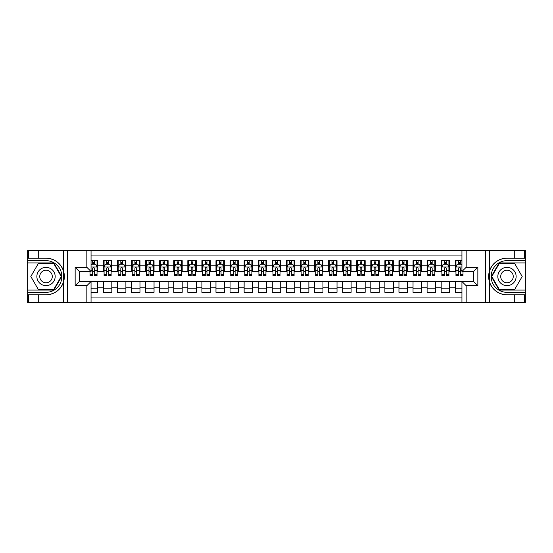 <?xml version="1.0" encoding="UTF-8"?>
<svg xmlns="http://www.w3.org/2000/svg" width="553" height="553" viewBox="0 0 553 553"><rect width="100%" height="100%" fill="white"/><g stroke="black" fill="none" stroke-linecap="round" stroke-linejoin="round"><path stroke-width="0.83" d="M91.058 302.539L461.942 302.539L461.942 281.498L473.624 281.498L473.624 271.502L461.942 271.502L461.942 250.461L91.058 250.461L91.058 271.502L79.376 271.502L79.376 281.498L91.058 281.498L91.058 302.539L38.275 302.539L38.275 294.832L46.017 294.832A18.332 18.332 0 0 0 63.526 281.947L63.526 271.053A18.332 18.332 0 0 0 46.017 258.168L38.275 258.168L38.275 250.461L27.65 250.461L27.65 290.083L53.862 290.083L61.701 276.5L53.862 262.917L27.65 262.917M461.942 260.663L455.257 260.663L455.257 265.799L449.624 265.799L449.624 271.433L455.257 271.433L455.257 265.799M449.624 265.799L449.624 260.663L441.183 260.663L441.183 265.799L435.55 265.799L435.55 271.433L441.183 271.433L441.183 265.799M435.55 265.799L435.55 260.663L427.103 260.663L427.103 265.799L421.476 265.799L421.476 271.433L427.103 271.433L427.103 265.799M421.476 265.799L421.476 260.663L413.029 260.663L413.029 265.799L407.402 265.799L407.402 271.433L413.029 271.433L413.029 265.799M407.402 265.799L407.402 260.663L398.955 260.663L398.955 265.799L393.321 265.799L393.321 271.433L398.955 271.433L398.955 265.799M393.321 265.799L393.321 260.663L384.881 260.663L384.881 265.799L379.247 265.799L379.247 271.433L384.881 271.433L384.881 265.799M379.247 265.799L379.247 260.663L370.807 260.663L370.807 265.799L365.174 265.799L365.174 271.433L370.807 271.433L370.807 265.799M365.174 265.799L365.174 260.663L356.726 260.663L356.726 265.799L351.1 265.799L351.1 271.433L356.726 271.433L356.726 265.799M351.1 265.799L351.1 260.663L342.653 260.663L342.653 265.799L337.026 265.799L337.026 271.433L342.653 271.433L342.653 265.799M337.026 265.799L337.026 260.663L328.579 260.663L328.579 265.799L322.945 265.799L322.945 271.433L328.579 271.433L328.579 265.799M322.945 265.799L322.945 260.663L314.505 260.663L314.505 265.799L308.871 265.799L308.871 271.433L314.505 271.433L314.505 265.799M308.871 265.799L308.871 260.663L300.431 260.663L300.431 265.799L294.797 265.799L294.797 271.433L300.431 271.433L300.431 265.799M294.797 265.799L294.797 260.663L286.35 260.663L286.35 265.799L280.724 265.799L280.724 271.433L286.35 271.433L286.35 265.799M280.724 265.799L280.724 260.663L272.276 260.663L272.276 265.799L266.65 265.799L266.65 271.433L272.276 271.433L272.276 265.799M266.65 265.799L266.65 260.663L258.203 260.663L258.203 265.799L252.569 265.799L252.569 271.433L258.203 271.433L258.203 265.799M252.569 265.799L252.569 260.663L244.129 260.663L244.129 265.799L238.495 265.799L238.495 271.433L244.129 271.433L244.129 265.799M238.495 265.799L238.495 260.663L230.055 260.663L230.055 265.799L224.421 265.799L224.421 271.433L230.055 271.433L230.055 265.799M224.421 265.799L224.421 260.663L215.974 260.663L215.974 265.799L210.347 265.799L210.347 271.433L215.974 271.433L215.974 265.799M210.347 265.799L210.347 260.663L201.9 260.663L201.9 265.799L196.274 265.799L196.274 271.433L201.9 271.433L201.9 265.799M196.274 265.799L196.274 260.663L187.826 260.663L187.826 265.799L182.193 265.799L182.193 271.433L187.826 271.433L187.826 265.799M182.193 265.799L182.193 260.663L173.753 260.663L173.753 265.799L168.119 265.799L168.119 271.433L173.753 271.433L173.753 265.799M168.119 265.799L168.119 260.663L159.679 260.663L159.679 265.799L154.045 265.799L154.045 271.433L159.679 271.433L159.679 265.799M154.045 265.799L154.045 260.663L145.598 260.663L145.598 265.799L139.971 265.799L139.971 271.433L145.598 271.433L145.598 265.799M139.971 265.799L139.971 260.663L131.524 260.663L131.524 265.799L125.897 265.799L125.897 271.433L131.524 271.433L131.524 265.799M125.897 265.799L125.897 260.663L117.45 260.663L117.45 265.799L111.817 265.799L111.817 271.433L117.45 271.433L117.45 265.799M111.817 265.799L111.817 260.663L103.376 260.663L103.376 271.433L97.743 271.433L97.743 260.663L91.058 260.663M91.058 292.337L97.743 292.337L97.743 281.567L103.376 281.567L103.376 292.337L111.817 292.337L111.817 281.567L117.45 281.567L117.45 287.201L111.817 287.201M117.45 287.201L117.45 292.337L125.897 292.337L125.897 281.567L131.524 281.567L131.524 287.201L125.897 287.201M131.524 287.201L131.524 292.337L139.971 292.337L139.971 281.567L145.598 281.567L145.598 287.201L139.971 287.201M145.598 287.201L145.598 292.337L154.045 292.337L154.045 281.567L159.679 281.567L159.679 287.201L154.045 287.201M159.679 287.201L159.679 292.337L168.119 292.337L168.119 281.567L173.753 281.567L173.753 287.201L168.119 287.201M173.753 287.201L173.753 292.337L182.193 292.337L182.193 281.567L187.826 281.567L187.826 287.201L182.193 287.201M187.826 287.201L187.826 292.337L196.274 292.337L196.274 281.567L201.9 281.567L201.9 287.201L196.274 287.201M201.9 287.201L201.9 292.337L210.347 292.337L210.347 281.567L215.974 281.567L215.974 287.201L210.347 287.201M215.974 287.201L215.974 292.337L224.421 292.337L224.421 281.567L230.055 281.567L230.055 287.201L224.421 287.201M230.055 287.201L230.055 292.337L238.495 292.337L238.495 281.567L244.129 281.567L244.129 287.201L238.495 287.201M244.129 287.201L244.129 292.337L252.569 292.337L252.569 281.567L258.203 281.567L258.203 287.201L252.569 287.201M258.203 287.201L258.203 292.337L266.65 292.337L266.65 281.567L272.276 281.567L272.276 287.201L266.65 287.201M272.276 287.201L272.276 292.337L280.724 292.337L280.724 281.567L286.35 281.567L286.35 287.201L280.724 287.201M286.35 287.201L286.35 292.337L294.797 292.337L294.797 281.567L300.431 281.567L300.431 287.201L294.797 287.201M300.431 287.201L300.431 292.337L308.871 292.337L308.871 281.567L314.505 281.567L314.505 287.201L308.871 287.201M314.505 287.201L314.505 292.337L322.945 292.337L322.945 281.567L328.579 281.567L328.579 287.201L322.945 287.201M328.579 287.201L328.579 292.337L337.026 292.337L337.026 281.567L342.653 281.567L342.653 287.201L337.026 287.201M342.653 287.201L342.653 292.337L351.1 292.337L351.1 281.567L356.726 281.567L356.726 287.201L351.1 287.201M356.726 287.201L356.726 292.337L365.174 292.337L365.174 281.567L370.807 281.567L370.807 287.201L365.174 287.201M370.807 287.201L370.807 292.337L379.247 292.337L379.247 281.567L384.881 281.567L384.881 287.201L379.247 287.201M384.881 287.201L384.881 292.337L393.321 292.337L393.321 281.567L398.955 281.567L398.955 287.201L393.321 287.201M398.955 287.201L398.955 292.337L407.402 292.337L407.402 281.567L413.029 281.567L413.029 287.201L407.402 287.201M413.029 287.201L413.029 292.337L421.476 292.337L421.476 281.567L427.103 281.567L427.103 287.201L421.476 287.201M427.103 287.201L427.103 292.337L435.55 292.337L435.55 281.567L441.183 281.567L441.183 287.201L435.55 287.201M441.183 287.201L441.183 292.337L449.624 292.337L449.624 281.567L455.257 281.567L455.257 287.201L449.624 287.201M461.942 255.949L91.058 255.949M91.058 297.051L461.942 297.051M455.257 287.201L455.257 292.337L461.942 292.337M79.445 271.502L79.445 281.498M473.555 281.498L473.555 271.502M92.676 264.182L94.369 264.182M97.038 264.182L97.743 264.182M92.676 271.295L94.369 271.295M97.038 271.295L97.743 271.295M91.058 281.705L97.743 281.705M91.058 288.818L97.743 288.818M103.376 271.295L104.082 271.295M106.75 271.295L108.443 271.295M111.118 271.295L111.817 271.295M103.376 264.182L104.082 264.182M106.75 264.182L108.443 264.182M111.118 264.182L111.817 264.182M103.376 281.705L111.817 281.705M103.376 288.818L111.817 288.818M117.45 281.705L125.897 281.705M117.45 288.818L125.897 288.818M117.45 264.182L118.155 264.182M120.831 264.182L122.517 264.182M125.192 264.182L125.897 264.182M117.45 271.295L118.155 271.295M120.831 271.295L122.517 271.295M125.192 271.295L125.897 271.295M131.524 281.705L139.971 281.705M131.524 288.818L139.971 288.818M131.524 264.182L132.229 264.182M134.904 264.182L136.591 264.182M139.266 264.182L139.971 264.182M131.524 271.295L132.229 271.295M134.904 271.295L136.591 271.295M139.266 271.295L139.971 271.295M145.598 281.705L154.045 281.705M145.598 288.818L154.045 288.818M145.598 264.182L146.303 264.182M148.978 264.182L150.665 264.182M153.34 264.182L154.045 264.182M145.598 271.295L146.303 271.295M148.978 271.295L150.665 271.295M153.34 271.295L154.045 271.295M159.679 281.705L168.119 281.705M159.679 288.818L168.119 288.818M159.679 264.182L160.377 264.182M163.052 264.182L164.746 264.182M167.414 264.182L168.119 264.182M159.679 271.295L160.377 271.295M163.052 271.295L164.746 271.295M167.414 271.295L168.119 271.295M173.753 281.705L182.193 281.705M173.753 288.818L182.193 288.818M173.753 264.182L174.458 264.182M177.126 264.182L178.819 264.182M181.495 264.182L182.193 264.182M173.753 271.295L174.458 271.295M177.126 271.295L178.819 271.295M181.495 271.295L182.193 271.295M187.826 281.705L196.274 281.705M187.826 288.818L196.274 288.818M187.826 264.182L188.532 264.182M191.207 264.182L192.893 264.182M195.568 264.182L196.274 264.182M187.826 271.295L188.532 271.295M191.207 271.295L192.893 271.295M195.568 271.295L196.274 271.295M201.9 281.705L210.347 281.705M201.9 288.818L210.347 288.818M201.9 264.182L202.605 264.182M205.281 264.182L206.967 264.182M209.642 264.182L210.347 264.182M201.9 271.295L202.605 271.295M205.281 271.295L206.967 271.295M209.642 271.295L210.347 271.295M215.974 281.705L224.421 281.705M215.974 288.818L224.421 288.818M215.974 264.182L216.679 264.182M219.354 264.182L221.041 264.182M223.716 264.182L224.421 264.182M215.974 271.295L216.679 271.295M219.354 271.295L221.041 271.295M223.716 271.295L224.421 271.295M230.055 281.705L238.495 281.705M230.055 288.818L238.495 288.818M230.055 264.182L230.753 264.182M233.428 264.182L235.122 264.182M237.79 264.182L238.495 264.182M230.055 271.295L230.753 271.295M233.428 271.295L235.122 271.295M237.79 271.295L238.495 271.295M244.129 281.705L252.569 281.705M244.129 288.818L252.569 288.818M244.129 264.182L244.834 264.182M247.502 264.182L249.196 264.182M251.871 264.182L252.569 264.182M244.129 271.295L244.834 271.295M247.502 271.295L249.196 271.295M251.871 271.295L252.569 271.295M258.203 281.705L266.65 281.705M258.203 288.818L266.65 288.818M258.203 264.182L258.908 264.182M261.583 264.182L263.269 264.182M265.945 264.182L266.65 264.182M258.203 271.295L258.908 271.295M261.583 271.295L263.269 271.295M265.945 271.295L266.65 271.295M272.276 281.705L280.724 281.705M272.276 288.818L280.724 288.818M272.276 264.182L272.982 264.182M275.657 264.182L277.343 264.182M280.018 264.182L280.724 264.182M272.276 271.295L272.982 271.295M275.657 271.295L277.343 271.295M280.018 271.295L280.724 271.295M286.35 281.705L294.797 281.705M286.35 288.818L294.797 288.818M286.35 264.182L287.055 264.182M289.731 264.182L291.417 264.182M294.092 264.182L294.797 264.182M286.35 271.295L287.055 271.295M289.731 271.295L291.417 271.295M294.092 271.295L294.797 271.295M300.431 281.705L308.871 281.705M300.431 288.818L308.871 288.818M300.431 264.182L301.129 264.182M303.804 264.182L305.498 264.182M308.166 264.182L308.871 264.182M300.431 271.295L301.129 271.295M303.804 271.295L305.498 271.295M308.166 271.295L308.871 271.295M314.505 281.705L322.945 281.705M314.505 288.818L322.945 288.818M314.505 264.182L315.21 264.182M317.878 264.182L319.572 264.182M322.247 264.182L322.945 264.182M314.505 271.295L315.21 271.295M317.878 271.295L319.572 271.295M322.247 271.295L322.945 271.295M328.579 281.705L337.026 281.705M328.579 288.818L337.026 288.818M328.579 264.182L329.284 264.182M331.959 264.182L333.646 264.182M336.321 264.182L337.026 264.182M328.579 271.295L329.284 271.295M331.959 271.295L333.646 271.295M336.321 271.295L337.026 271.295M342.653 281.705L351.1 281.705M342.653 288.818L351.1 288.818M342.653 264.182L343.358 264.182M346.033 264.182L347.719 264.182M350.395 264.182L351.1 264.182M342.653 271.295L343.358 271.295M346.033 271.295L347.719 271.295M350.395 271.295L351.1 271.295M356.726 281.705L365.174 281.705M356.726 288.818L365.174 288.818M356.726 264.182L357.432 264.182M360.107 264.182L361.793 264.182M364.468 264.182L365.174 264.182M356.726 271.295L357.432 271.295M360.107 271.295L361.793 271.295M364.468 271.295L365.174 271.295M370.807 281.705L379.247 281.705M370.807 288.818L379.247 288.818M370.807 264.182L371.505 264.182M374.181 264.182L375.874 264.182M378.542 264.182L379.247 264.182M370.807 271.295L371.505 271.295M374.181 271.295L375.874 271.295M378.542 271.295L379.247 271.295M384.881 281.705L393.321 281.705M384.881 288.818L393.321 288.818M384.881 264.182L385.586 264.182M388.254 264.182L389.948 264.182M392.623 264.182L393.321 264.182M384.881 271.295L385.586 271.295M388.254 271.295L389.948 271.295M392.623 271.295L393.321 271.295M398.955 281.705L407.402 281.705M398.955 288.818L407.402 288.818M398.955 264.182L399.66 264.182M402.335 264.182L404.022 264.182M406.697 264.182L407.402 264.182M398.955 271.295L399.66 271.295M402.335 271.295L404.022 271.295M406.697 271.295L407.402 271.295M413.029 281.705L421.476 281.705M413.029 288.818L421.476 288.818M413.029 264.182L413.734 264.182M416.409 264.182L418.096 264.182M420.771 264.182L421.476 264.182M413.029 271.295L413.734 271.295M416.409 271.295L418.096 271.295M420.771 271.295L421.476 271.295M427.103 281.705L435.55 281.705M427.103 288.818L435.55 288.818M427.103 264.182L427.808 264.182M430.483 264.182L432.17 264.182M434.845 264.182L435.55 264.182M427.103 271.295L427.808 271.295M430.483 271.295L432.17 271.295M434.845 271.295L435.55 271.295M441.183 281.705L449.624 281.705M441.183 288.818L449.624 288.818M441.183 264.182L441.882 264.182M444.557 264.182L446.25 264.182M448.918 264.182L449.624 264.182M441.183 271.295L441.882 271.295M444.557 271.295L446.25 271.295M448.918 271.295L449.624 271.295M455.257 281.705L461.942 281.705M455.257 288.818L461.942 288.818M455.257 264.182L455.962 264.182M458.631 264.182L460.324 264.182M455.257 271.295L455.962 271.295M458.631 271.295L460.324 271.295M94.369 262.495L92.676 262.495M90.001 274.509L90.001 275.657L92.676 275.657L92.676 274.509L90.001 274.509L90.001 271.502M96.022 265.032L97.038 265.032L97.038 275.657L94.369 275.657L94.369 268.122L93.713 267.306L92.683 268.011L92.676 274.509M97.038 265.032L97.038 260.663M97.038 267.071L95.634 264.258L91.411 264.258L91.058 264.956M92.676 264.258L92.676 260.663M94.369 260.663L94.369 264.258M50.593 268.578A9.152 9.152 0 0 0 38.095 271.924A9.152 9.152 0 0 0 41.44 284.422A9.152 9.152 0 0 0 53.938 281.076A9.152 9.152 0 0 0 50.593 268.578M49.148 271.074A6.263 6.263 0 0 0 40.597 273.369A6.263 6.263 0 0 0 42.885 281.926A6.263 6.263 0 0 0 51.443 279.631A6.263 6.263 0 0 0 49.148 271.074M53.613 289.661L38.42 289.661L30.823 276.5L38.42 263.339L53.613 263.339L61.217 276.5L53.613 289.661M511.56 268.578A9.152 9.152 0 0 0 499.062 271.924A9.152 9.152 0 0 0 502.407 284.422A9.152 9.152 0 0 0 514.905 281.076A9.152 9.152 0 0 0 511.56 268.578M510.115 271.074A6.263 6.263 0 0 0 501.557 273.369A6.263 6.263 0 0 0 503.852 281.926A6.263 6.263 0 0 0 512.403 279.631A6.263 6.263 0 0 0 510.115 271.074M514.58 289.661L499.387 289.661L491.783 276.5L499.387 263.339L514.58 263.339L522.177 276.5L514.58 289.661M63.222 280.724L63.858 280.724A18.332 18.332 0 0 0 63.858 272.283L63.229 272.283L63.222 280.834L63.83 280.834M38.275 250.461L63.526 250.461L63.526 271.053C60.471 262.986 54.636 258.686 46.017 258.168M46.017 294.832C54.636 294.314 60.471 290.014 63.526 281.947L63.526 302.539M86.835 302.539L86.835 285.721L75.153 285.721L75.153 267.279L86.835 267.279L86.835 250.461L67.625 250.461L67.625 302.539M38.275 302.539L27.65 302.539L27.65 290.083M27.65 292.337L46.017 292.337A15.837 15.837 0 0 0 61.853 276.5A15.837 15.837 0 0 0 46.017 260.663L27.65 260.663M63.526 250.461L67.625 250.461M86.835 250.461L91.058 250.461M38.275 294.832L28.424 294.832L28.424 302.539M38.275 258.168L28.424 258.168L28.424 250.461M86.835 285.721L91.058 281.498M75.153 285.721L79.376 281.498M75.153 267.279L79.376 271.502M86.835 267.279L91.058 271.502M63.229 272.283L63.83 272.173M64.286 278.076L64.342 275.857M64.162 273.853L64.065 273.258M489.778 272.276L489.142 272.276A18.332 18.332 0 0 0 489.142 280.717L489.771 280.717L489.778 272.166L489.17 272.166M461.942 250.461L514.725 250.461L514.725 258.168L506.983 258.168A18.332 18.332 0 0 0 489.474 271.053L489.474 281.947A18.332 18.332 0 0 0 506.983 294.832L514.725 294.832L514.725 302.539L525.35 302.539L525.35 262.917L499.138 262.917L491.299 276.5L499.138 290.083L525.35 290.083M514.725 302.539L489.474 302.539L489.474 281.947C492.529 290.014 498.364 294.314 506.983 294.832M506.983 258.168C498.364 258.686 492.529 262.986 489.474 271.053L489.474 250.461M466.165 250.461L466.165 267.279L477.847 267.279L477.847 285.721L466.165 285.721L466.165 302.539L485.375 302.539L485.375 250.461M514.725 250.461L525.35 250.461L525.35 262.917M525.35 260.663L506.983 260.663A15.837 15.837 0 0 0 491.147 276.5A15.837 15.837 0 0 0 506.983 292.337L525.35 292.337M489.474 302.539L485.375 302.539M466.165 302.539L461.942 302.539M514.725 258.168L524.576 258.168L524.576 250.461M514.725 294.832L524.576 294.832L524.576 302.539M466.165 267.279L461.942 271.502M477.847 267.279L473.624 271.502M477.847 285.721L473.624 281.498M466.165 285.721L461.942 281.498M489.771 280.717L489.17 280.827M488.714 274.924L488.658 277.143M488.838 279.147L488.935 279.742M108.443 262.495L106.75 262.495M111.118 274.509L108.443 274.509L108.443 275.657L111.118 275.657L111.118 267.071L109.708 264.258L105.485 264.258L104.082 267.071L104.082 275.657L106.75 275.657L106.75 274.509L104.082 274.509M104.082 267.071L104.082 260.663M111.118 267.071L111.118 260.663M106.75 264.258L106.75 260.663M108.443 260.663L108.443 264.258M108.443 274.509L108.443 268.122L107.51 267.286L106.75 268.122L106.75 274.509M122.517 262.495L120.831 262.495M125.192 274.509L122.517 274.509L122.517 275.657L125.192 275.657L125.192 267.071L123.782 264.258L119.559 264.258L118.155 267.071L118.155 275.657L120.831 275.657L120.831 274.509L118.155 274.509M118.155 267.071L118.155 260.663M125.192 267.071L125.192 260.663M120.831 264.258L120.831 260.663M122.517 260.663L122.517 264.258M122.517 274.509L122.517 268.122L121.584 267.286L120.837 268.011L120.831 274.509M136.591 262.495L134.904 262.495M139.266 274.509L136.591 274.509L136.591 275.657L139.266 275.657L139.266 267.071L137.856 264.258L133.639 264.258L132.229 267.071L132.229 275.657L134.904 275.657L134.904 274.509L132.229 274.509M132.229 267.071L132.229 260.663M139.266 267.071L139.266 260.663M134.904 264.258L134.904 260.663M136.591 260.663L136.591 264.258M136.591 274.509L136.591 268.122L135.658 267.286L134.911 268.011L134.904 274.509M150.665 262.495L148.978 262.495M153.34 274.509L150.665 274.509L150.665 275.657L153.34 275.657L153.34 267.071L151.937 264.258L147.713 264.258L146.303 267.071L146.303 275.657L148.978 275.657L148.978 274.509L146.303 274.509M146.303 267.071L146.303 260.663M153.34 267.071L153.34 260.663M148.978 264.258L148.978 260.663M150.665 260.663L150.665 264.258M150.665 274.509L150.665 268.122L149.732 267.286L148.985 268.011L148.978 274.509M164.746 262.495L163.052 262.495M167.414 274.509L164.746 274.509L164.746 275.657L167.414 275.657L167.414 267.071L166.011 264.258L161.787 264.258L160.377 267.071L160.377 275.657L163.052 275.657L163.052 274.509L160.377 274.509M160.377 267.071L160.377 260.663M167.414 267.071L167.414 260.663M163.052 264.258L163.052 260.663M164.746 260.663L164.746 264.258M164.746 274.509L164.746 268.122L163.812 267.286L163.059 268.011L163.052 274.509M178.819 262.495L177.126 262.495M181.495 274.509L178.819 274.509L178.819 275.657L181.495 275.657L181.495 267.071L180.084 264.258L175.861 264.258L174.458 267.071L174.458 275.657L177.126 275.657L177.126 274.509L174.458 274.509M174.458 267.071L174.458 260.663M181.495 267.071L181.495 260.663M177.126 264.258L177.126 260.663M178.819 260.663L178.819 264.258M178.819 274.509L178.819 268.122L177.886 267.286L177.126 268.122L177.126 274.509M192.893 262.495L191.207 262.495M195.568 274.509L192.893 274.509L192.893 275.657L195.568 275.657L195.568 267.071L194.158 264.258L189.935 264.258L188.532 267.071L188.532 275.657L191.207 275.657L191.207 274.509L188.532 274.509M188.532 267.071L188.532 260.663M195.568 267.071L195.568 260.663M191.207 264.258L191.207 260.663M192.893 260.663L192.893 264.258M192.893 274.509L192.893 268.122L191.96 267.286L191.214 268.011L191.207 274.509M206.967 262.495L205.281 262.495M209.642 274.509L206.967 274.509L206.967 275.657L209.642 275.657L209.642 267.071L208.232 264.258L204.016 264.258L202.605 267.071L202.605 275.657L205.281 275.657L205.281 274.509L202.605 274.509M202.605 267.071L202.605 260.663M209.642 267.071L209.642 260.663M205.281 264.258L205.281 260.663M206.967 260.663L206.967 264.258M206.967 274.509L206.967 268.122L206.034 267.286L205.287 268.011L205.281 274.509M221.041 262.495L219.354 262.495M223.716 274.509L221.041 274.509L221.041 275.657L223.716 275.657L223.716 267.071L222.313 264.258L218.089 264.258L216.679 267.071L216.679 275.657L219.354 275.657L219.354 274.509L216.679 274.509M216.679 267.071L216.679 260.663M223.716 267.071L223.716 260.663M219.354 264.258L219.354 260.663M221.041 260.663L221.041 264.258M221.041 274.509L221.041 268.122L220.108 267.286L219.361 268.011L219.354 274.509M235.122 262.495L233.428 262.495M237.79 274.509L235.122 274.509L235.122 275.657L237.79 275.657L237.79 267.071L236.387 264.258L232.163 264.258L230.753 267.071L230.753 275.657L233.428 275.657L233.428 274.509L230.753 274.509M230.753 267.071L230.753 260.663M237.79 267.071L237.79 260.663M233.428 264.258L233.428 260.663M235.122 260.663L235.122 264.258M235.122 274.509L235.122 268.122L234.189 267.286L233.435 268.011L233.428 274.509M249.196 262.495L247.502 262.495M251.871 274.509L249.196 274.509L249.196 275.657L251.871 275.657L251.871 267.071L250.461 264.258L246.237 264.258L244.834 267.071L244.834 275.657L247.502 275.657L247.502 274.509L244.834 274.509M244.834 267.071L244.834 260.663M251.871 267.071L251.871 260.663M247.502 264.258L247.502 260.663M249.196 260.663L249.196 264.258M249.196 274.509L249.196 268.122L248.262 267.286L247.502 268.122L247.502 274.509M263.269 262.495L261.583 262.495M265.945 274.509L263.269 274.509L263.269 275.657L265.945 275.657L265.945 267.071L264.534 264.258L260.311 264.258L258.908 267.071L258.908 275.657L261.583 275.657L261.583 274.509L258.908 274.509M258.908 267.071L258.908 260.663M265.945 267.071L265.945 260.663M261.583 264.258L261.583 260.663M263.269 260.663L263.269 264.258M263.269 274.509L263.269 268.122L262.336 267.286L261.59 268.011L261.583 274.509M277.343 262.495L275.657 262.495M280.018 274.509L277.343 274.509L277.343 275.657L280.018 275.657L280.018 267.071L278.608 264.258L274.392 264.258L272.982 267.071L272.982 275.657L275.657 275.657L275.657 274.509L272.982 274.509M272.982 267.071L272.982 260.663M280.018 267.071L280.018 260.663M275.657 264.258L275.657 260.663M277.343 260.663L277.343 264.258M277.343 274.509L277.343 268.122L276.41 267.286L275.664 268.011L275.657 274.509M291.417 262.495L289.731 262.495M294.092 274.509L291.417 274.509L291.417 275.657L294.092 275.657L294.092 267.071L292.689 264.258L288.466 264.258L287.055 267.071L287.055 275.657L289.731 275.657L289.731 274.509L287.055 274.509M287.055 267.071L287.055 260.663M294.092 267.071L294.092 260.663M289.731 264.258L289.731 260.663M291.417 260.663L291.417 264.258M291.417 274.509L291.417 268.122L290.484 267.286L289.737 268.011L289.731 274.509M305.498 262.495L303.804 262.495M308.166 274.509L305.498 274.509L305.498 275.657L308.166 275.657L308.166 267.071L306.763 264.258L302.539 264.258L301.129 267.071L301.129 275.657L303.804 275.657L303.804 274.509L301.129 274.509M301.129 267.071L301.129 260.663M308.166 267.071L308.166 260.663M303.804 264.258L303.804 260.663M305.498 260.663L305.498 264.258M305.498 274.509L305.498 268.122L304.565 267.286L303.811 268.011L303.804 274.509M319.572 262.495L317.878 262.495M322.247 274.509L319.572 274.509L319.572 275.657L322.247 275.657L322.247 267.071L320.837 264.258L316.613 264.258L315.21 267.071L315.21 275.657L317.878 275.657L317.878 274.509L315.21 274.509M315.21 267.071L315.21 260.663M322.247 267.071L322.247 260.663M317.878 264.258L317.878 260.663M319.572 260.663L319.572 264.258M319.572 274.509L319.572 268.122L318.639 267.286L317.878 268.122L317.878 274.509M333.646 262.495L331.959 262.495M336.321 274.509L333.646 274.509L333.646 275.657L336.321 275.657L336.321 267.071L334.911 264.258L330.687 264.258L329.284 267.071L329.284 275.657L331.959 275.657L331.959 274.509L329.284 274.509M329.284 267.071L329.284 260.663M336.321 267.071L336.321 260.663M331.959 264.258L331.959 260.663M333.646 260.663L333.646 264.258M333.646 274.509L333.646 268.122L332.712 267.286L331.966 268.011L331.959 274.509M347.719 262.495L346.033 262.495M350.395 274.509L347.719 274.509L347.719 275.657L350.395 275.657L350.395 267.071L348.984 264.258L344.768 264.258L343.358 267.071L343.358 275.657L346.033 275.657L346.033 274.509L343.358 274.509M343.358 267.071L343.358 260.663M350.395 267.071L350.395 260.663M346.033 264.258L346.033 260.663M347.719 260.663L347.719 264.258M347.719 274.509L347.719 268.122L346.786 267.286L346.04 268.011L346.033 274.509M361.793 262.495L360.107 262.495M364.468 274.509L361.793 274.509L361.793 275.657L364.468 275.657L364.468 267.071L363.065 264.258L358.842 264.258L357.432 267.071L357.432 275.657L360.107 275.657L360.107 274.509L357.432 274.509M357.432 267.071L357.432 260.663M364.468 267.071L364.468 260.663M360.107 264.258L360.107 260.663M361.793 260.663L361.793 264.258M361.793 274.509L361.793 268.122L360.86 267.286L360.114 268.011L360.107 274.509M375.874 262.495L374.181 262.495M378.542 274.509L375.874 274.509L375.874 275.657L378.542 275.657L378.542 267.071L377.139 264.258L372.916 264.258L371.505 267.071L371.505 275.657L374.181 275.657L374.181 274.509L371.505 274.509M371.505 267.071L371.505 260.663M378.542 267.071L378.542 260.663M374.181 264.258L374.181 260.663M375.874 260.663L375.874 264.258M375.874 274.509L375.874 268.122L374.941 267.286L374.187 268.011L374.181 274.509M389.948 262.495L388.254 262.495M392.623 274.509L389.948 274.509L389.948 275.657L392.623 275.657L392.623 267.071L391.213 264.258L386.989 264.258L385.586 267.071L385.586 275.657L388.254 275.657L388.254 274.509L385.586 274.509M385.586 267.071L385.586 260.663M392.623 267.071L392.623 260.663M388.254 264.258L388.254 260.663M389.948 260.663L389.948 264.258M389.948 274.509L389.948 268.122L389.015 267.286L388.254 268.122L388.254 274.509M404.022 262.495L402.335 262.495M406.697 274.509L404.022 274.509L404.022 275.657L406.697 275.657L406.697 267.071L405.287 264.258L401.063 264.258L399.66 267.071L399.66 275.657L402.335 275.657L402.335 274.509L399.66 274.509M399.66 267.071L399.66 260.663M406.697 267.071L406.697 260.663M402.335 264.258L402.335 260.663M404.022 260.663L404.022 264.258M404.022 274.509L404.022 268.122L403.089 267.286L402.342 268.011L402.335 274.509M418.096 262.495L416.409 262.495M420.771 274.509L418.096 274.509L418.096 275.657L420.771 275.657L420.771 267.071L419.361 264.258L415.144 264.258L413.734 267.071L413.734 275.657L416.409 275.657L416.409 274.509L413.734 274.509M413.734 267.071L413.734 260.663M420.771 267.071L420.771 260.663M416.409 264.258L416.409 260.663M418.096 260.663L418.096 264.258M418.096 274.509L418.096 268.122L417.162 267.286L416.416 268.011L416.409 274.509M432.17 262.495L430.483 262.495M434.845 274.509L432.17 274.509L432.17 275.657L434.845 275.657L434.845 267.071L433.441 264.258L429.218 264.258L427.808 267.071L427.808 275.657L430.483 275.657L430.483 274.509L427.808 274.509M427.808 267.071L427.808 260.663M434.845 267.071L434.845 260.663M430.483 264.258L430.483 260.663M432.17 260.663L432.17 264.258M432.17 274.509L432.17 268.122L431.236 267.286L430.49 268.011L430.483 274.509M446.25 262.495L444.557 262.495M448.918 274.509L446.25 274.509L446.25 275.657L448.918 275.657L448.918 267.071L447.515 264.258L443.292 264.258L441.882 267.071L441.882 275.657L444.557 275.657L444.557 274.509L441.882 274.509M441.882 267.071L441.882 260.663M448.918 267.071L448.918 260.663M444.557 264.258L444.557 260.663M446.25 260.663L446.25 264.258M446.25 274.509L446.25 268.122L445.317 267.286L444.564 268.011L444.557 274.509M460.324 262.495L458.631 262.495M461.942 264.956L461.589 264.258L457.366 264.258L455.962 267.071L455.962 275.657L458.631 275.657L458.631 274.509L455.962 274.509M455.962 267.071L455.962 260.663M462.999 271.502L462.999 275.657L460.324 275.657L460.324 268.122L459.93 267.41L459.114 267.362L458.631 268.122L458.631 274.509M458.631 264.258L458.631 260.663M460.324 260.663L460.324 264.258M103.376 287.201L97.743 287.201M103.376 265.799L97.743 265.799M97.003 267.002L91.058 267.002M97.038 274.509L94.369 274.509M92.676 270.334L91.058 270.334M97.038 270.334L94.369 270.334M94.369 263.394L92.676 263.394M111.084 267.002L104.116 267.002M104.082 265.032L105.098 265.032M110.095 265.032L111.118 265.032M106.75 270.334L104.082 270.334M111.118 270.334L108.443 270.334M108.443 263.394L106.75 263.394M125.158 267.002L118.19 267.002M118.155 265.032L119.172 265.032M124.169 265.032L125.192 265.032M120.831 270.334L118.155 270.334M125.192 270.334L122.517 270.334M122.517 263.394L120.831 263.394M139.232 267.002L132.264 267.002M132.229 265.032L133.252 265.032M138.243 265.032L139.266 265.032M134.904 270.334L132.229 270.334M139.266 270.334L136.591 270.334M136.591 263.394L134.904 263.394M153.305 267.002L146.338 267.002M146.303 265.032L147.326 265.032M152.324 265.032L153.34 265.032M148.978 270.334L146.303 270.334M153.34 270.334L150.665 270.334M150.665 263.394L148.978 263.394M167.379 267.002L160.411 267.002M160.377 265.032L161.4 265.032M166.398 265.032L167.414 265.032M163.052 270.334L160.377 270.334M167.414 270.334L164.746 270.334M164.746 263.394L163.052 263.394M181.46 267.002L174.492 267.002M174.458 265.032L175.474 265.032M180.472 265.032L181.495 265.032M177.126 270.334L174.458 270.334M181.495 270.334L178.819 270.334M178.819 263.394L177.126 263.394M195.534 267.002L188.566 267.002M188.532 265.032L189.548 265.032M194.545 265.032L195.568 265.032M191.207 270.334L188.532 270.334M195.568 270.334L192.893 270.334M192.893 263.394L191.207 263.394M209.608 267.002L202.64 267.002M202.605 265.032L203.628 265.032M208.619 265.032L209.642 265.032M205.281 270.334L202.605 270.334M209.642 270.334L206.967 270.334M206.967 263.394L205.281 263.394M223.682 267.002L216.714 267.002M216.679 265.032L217.702 265.032M222.7 265.032L223.716 265.032M219.354 270.334L216.679 270.334M223.716 270.334L221.041 270.334M221.041 263.394L219.354 263.394M237.755 267.002L230.788 267.002M230.753 265.032L231.776 265.032M236.774 265.032L237.79 265.032M233.428 270.334L230.753 270.334M237.79 270.334L235.122 270.334M235.122 263.394L233.428 263.394M251.836 267.002L244.868 267.002M244.834 265.032L245.85 265.032M250.848 265.032L251.871 265.032M247.502 270.334L244.834 270.334M251.871 270.334L249.196 270.334M249.196 263.394L247.502 263.394M265.91 267.002L258.942 267.002M258.908 265.032L259.924 265.032M264.922 265.032L265.945 265.032M261.583 270.334L258.908 270.334M265.945 270.334L263.269 270.334M263.269 263.394L261.583 263.394M279.984 267.002L273.016 267.002M272.982 265.032L274.005 265.032M278.995 265.032L280.018 265.032M275.657 270.334L272.982 270.334M280.018 270.334L277.343 270.334M277.343 263.394L275.657 263.394M294.058 267.002L287.09 267.002M287.055 265.032L288.078 265.032M293.076 265.032L294.092 265.032M289.731 270.334L287.055 270.334M294.092 270.334L291.417 270.334M291.417 263.394L289.731 263.394M308.132 267.002L301.164 267.002M301.129 265.032L302.152 265.032M307.15 265.032L308.166 265.032M303.804 270.334L301.129 270.334M308.166 270.334L305.498 270.334M305.498 263.394L303.804 263.394M322.212 267.002L315.245 267.002M315.21 265.032L316.226 265.032M321.224 265.032L322.247 265.032M317.878 270.334L315.21 270.334M322.247 270.334L319.572 270.334M319.572 263.394L317.878 263.394M336.286 267.002L329.318 267.002M329.284 265.032L330.3 265.032M335.298 265.032L336.321 265.032M331.959 270.334L329.284 270.334M336.321 270.334L333.646 270.334M333.646 263.394L331.959 263.394M350.36 267.002L343.392 267.002M343.358 265.032L344.381 265.032M349.372 265.032L350.395 265.032M346.033 270.334L343.358 270.334M350.395 270.334L347.719 270.334M347.719 263.394L346.033 263.394M364.434 267.002L357.466 267.002M357.432 265.032L358.455 265.032M363.452 265.032L364.468 265.032M360.107 270.334L357.432 270.334M364.468 270.334L361.793 270.334M361.793 263.394L360.107 263.394M378.508 267.002L371.54 267.002M371.505 265.032L372.528 265.032M377.526 265.032L378.542 265.032M374.181 270.334L371.505 270.334M378.542 270.334L375.874 270.334M375.874 263.394L374.181 263.394M392.589 267.002L385.621 267.002M385.586 265.032L386.602 265.032M391.6 265.032L392.623 265.032M388.254 270.334L385.586 270.334M392.623 270.334L389.948 270.334M389.948 263.394L388.254 263.394M406.662 267.002L399.695 267.002M399.66 265.032L400.676 265.032M405.674 265.032L406.697 265.032M402.335 270.334L399.66 270.334M406.697 270.334L404.022 270.334M404.022 263.394L402.335 263.394M420.736 267.002L413.768 267.002M413.734 265.032L414.757 265.032M419.748 265.032L420.771 265.032M416.409 270.334L413.734 270.334M420.771 270.334L418.096 270.334M418.096 263.394L416.409 263.394M434.81 267.002L427.842 267.002M427.808 265.032L428.831 265.032M433.829 265.032L434.845 265.032M430.483 270.334L427.808 270.334M434.845 270.334L432.17 270.334M432.17 263.394L430.483 263.394M448.884 267.002L441.916 267.002M441.882 265.032L442.905 265.032M447.902 265.032L448.918 265.032M444.557 270.334L441.882 270.334M448.918 270.334L446.25 270.334M446.25 263.394L444.557 263.394M461.942 267.002L455.997 267.002M455.962 265.032L456.978 265.032M462.999 274.509L460.324 274.509M458.631 270.334L455.962 270.334M461.942 270.334L460.324 270.334M460.324 263.394L458.631 263.394"/></g></svg>
